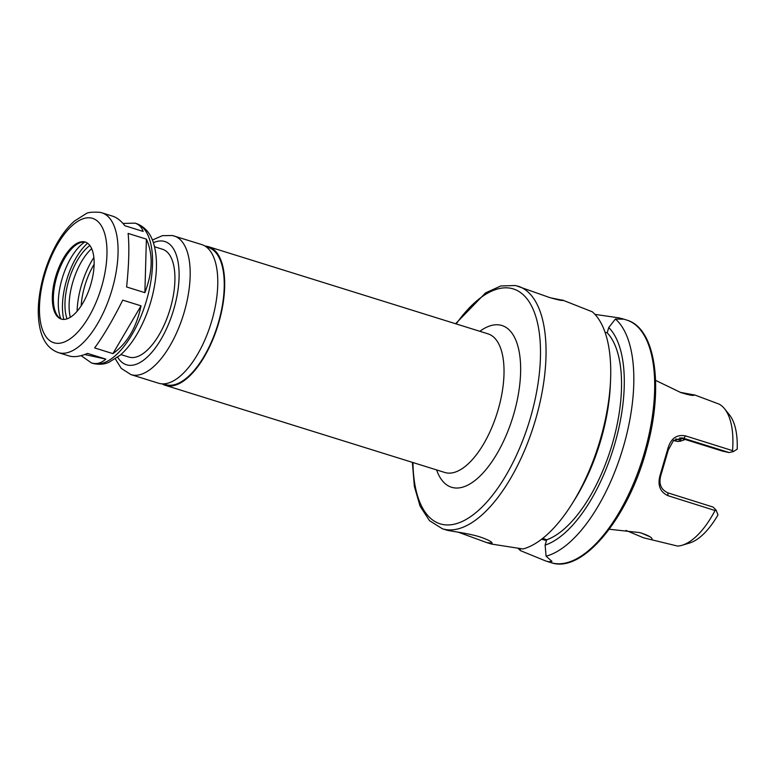 <?xml version="1.0" encoding="UTF-8"?>
<svg xmlns="http://www.w3.org/2000/svg" width="776" height="776" viewBox="0 0 776 776"><rect width="100%" height="100%" fill="white"/><g stroke="black" fill="none" stroke-linecap="round" stroke-linejoin="round"><path stroke-width="1.16" d="M126.604 286.965C128.932 264.761 129.437 246.913 128.118 233.43L146.392 239.124C153.202 254.324 152.697 272.172 144.879 292.668L126.604 286.965M141.028 305.841C136.498 327.569 127.119 343.506 112.918 353.633L94.633 347.929C103.353 336.095 112.733 320.158 122.753 300.137L141.028 305.841L112.918 353.633M58.336 352.605A73.206 32.563 -72.7 0 0 111.21 292.406A73.206 32.563 -72.7 0 0 101.918 212.818L100.104 212.343C92.286 211.858 87.504 212.372 85.777 213.885L74.554 220.985C67.774 226.922 61.624 234.886 56.114 244.857C46.647 262.375 40.876 281.019 38.8 300.768C37.733 311.913 38.296 321.788 40.478 330.392C43.359 341.886 49.315 349.287 58.336 352.605L69.045 355.941C73.885 357.397 80.044 356.553 87.523 353.4L105.798 359.094L84.642 354.525M146.392 239.124L144.879 292.668M105.798 359.094C101.317 363.187 96.525 364.458 91.422 362.916L81.102 355.631M122.957 223.449L135.014 223.139C138.962 224.4 141.678 227.164 143.133 231.423L124.858 225.729C120.91 220.685 116.837 217.503 112.627 216.164L101.918 212.818M115.323 358.89L121.269 368.387L130.94 374.604L158.527 383.208A72.604 32.291 -72.7 0 0 210.975 323.514A72.604 32.291 -72.7 0 0 201.76 244.585L172.359 235.506L162.329 235.681L152.387 240.036M120.891 354.574L128.845 357.057A56.473 25.113 -72.7 0 0 169.634 310.623A56.473 25.113 -72.7 0 0 162.465 249.232L154.511 246.758M84.545 241.869A40.333 17.935 -72.7 0 0 55.872 275.994A40.333 17.935 -72.7 0 0 61.226 319.062A40.333 17.935 -72.7 0 0 90.356 285.898A40.333 17.935 -72.7 0 0 85.234 242.054A40.333 17.935 -72.7 0 0 84.545 241.869M85.748 242.228A40.333 17.935 -72.7 0 0 85.583 242.19A40.333 17.935 -72.7 0 0 80.859 242.461A40.333 17.935 -72.7 0 0 57.143 275.538A40.333 17.935 -72.7 0 0 57.851 316.239A40.333 17.935 -72.7 0 0 61.75 319.208M84.807 242.064A45.454 20.215 -72.7 0 0 62.555 277.226A45.454 20.215 -72.7 0 0 60.867 318.81M87.581 243.218A49.412 21.98 -72.7 0 0 63.816 319.431M89.89 245.526A44.572 19.827 -72.7 0 0 67.027 318.858M91.704 248.679A44.572 19.827 -72.7 0 0 70.306 317.297M93.877 257.496A52.438 23.319 -72.7 0 0 77.105 311.273M94.129 264.296A44.775 19.914 -72.7 0 0 81.179 305.822M162.116 383.848A72.604 32.291 -72.7 0 0 165.434 385.362A72.604 32.291 -72.7 0 0 217.872 325.658A72.604 32.291 -72.7 0 0 208.657 246.739A72.604 32.291 -72.7 0 0 207.405 246.409A72.604 32.291 -72.7 0 0 205.068 246.099M163.358 383.868L165.666 384.595A71.799 31.932 -72.7 0 0 217.523 325.551A71.799 31.932 -72.7 0 0 208.414 247.505L206.096 246.787M680.212 392.326L694.326 394.965M677.613 546.081L643.605 537.817L677.613 546.081A74.612 33.184 -72.7 0 0 682.036 545.276L689.466 543.054A70.092 31.176 -72.7 0 0 717.984 514.905L716.141 510.162L713.134 507.097L667.884 492.857C660.444 489.423 658.261 483.021 661.356 473.68L668.252 450.07L673.51 440.428L682.754 438.023L729.091 452.544L733.262 451.622L732.544 450.652A74.612 33.184 -72.7 0 0 724.6 408.806A74.612 33.184 -72.7 0 0 719.129 404.121L694.307 394.819C694.258 396.07 689.767 395.314 680.833 392.569L655.584 380.366M650.094 536.846L641.209 532.966M681.629 438.362A56.871 25.298 -72.7 0 0 680.387 440.331L675.78 438.896M682.036 545.276A74.612 33.184 -72.7 0 0 715.035 510.521L716.141 510.162M733.262 451.622L737.2 449.188A70.092 31.176 -72.7 0 0 729.44 414.84L724.6 408.806M609.247 529.242L639.88 532.608C648.784 535.479 652.81 537.817 651.956 539.621L652.092 539.398M643.605 537.817L626.019 530.435M729.091 452.544L722.631 451.157L679.805 437.8M673.781 440.205L677.914 441.495L680.649 441.137L680.387 440.331M680.649 441.137L685.809 439.274M677.914 441.495L673.403 440.525M661.356 473.68L660.551 473.68C657.117 484.447 659.6 491.79 667.99 495.689L715.035 510.521M668.252 450.07L667.632 449.459L660.551 473.68M732.544 450.652L685.489 435.879C676.429 434.191 670.483 438.721 667.632 449.459M550.359 297.78L563.075 300.351C562.542 300.865 558.148 299.963 549.874 297.625L515.555 285.519L500.811 285.956L485.504 292.93L455.59 323.738M412.366 462.36L414.365 486.426L420.097 506.195L429.497 520.667L442.368 528.757L446.287 529.979C449.207 531.114 467.414 532.976 479.907 536.905C488.036 539.727 492.081 541.832 492.052 543.21L486.736 542.589L458.315 532.2M542.793 538.302L546.673 539.815L545.13 545.101L546.071 556.179L551.969 561.378L548.37 561.708L545.829 561.019L520.502 550.659L519.959 548.428M486.736 542.589L491.353 544.034L522.966 548.971A127.06 56.512 -72.7 0 0 571.97 503.973A127.06 56.512 -72.7 0 0 610.557 380.221A127.06 56.512 -72.7 0 0 592.321 311.806L562.387 300.002M546.469 540.523A32.272 1.154 16.3 0 1 541.6 539.233M594.959 314.377L619.646 317.966L622.788 319.198L615.417 319.004L608.743 327.54L607.201 332.826L605.067 332.312M571.97 503.973L574.609 499.763A117.632 52.322 -72.7 0 0 610.334 385.187L610.557 380.221M546.673 539.815A112.336 49.965 -72.7 0 0 612.303 443.959A112.336 49.965 -72.7 0 0 607.201 332.826M545.13 545.101A117.632 52.322 -72.7 0 0 614.621 444.454A117.632 52.322 -72.7 0 0 608.743 327.54M546.071 556.179A127.06 56.512 -72.7 0 0 623.38 446.792A127.06 56.512 -72.7 0 0 615.417 319.004M517.864 548.089A127.06 56.512 -72.7 0 0 520.502 550.659M130.94 374.604A72.604 32.291 -72.7 0 0 183.379 314.91A72.604 32.291 -72.7 0 0 174.163 235.982M117.671 357.222A64.534 28.702 -72.7 0 0 169.43 321.953A64.534 28.702 -72.7 0 0 163.755 241.239A64.534 28.702 -72.7 0 0 153.367 242.743M136.411 223.575C145.442 226.951 151.369 234.265 154.191 245.497C156.5 254.441 157.053 264.742 155.84 276.431C153.629 296.044 147.818 314.474 138.409 331.721C132.919 341.566 126.818 349.413 120.086 355.272L108.912 362.314C107.379 362.916 101.772 365.612 92.819 363.352A73.206 32.563 -72.7 0 0 145.704 303.154A73.206 32.563 -72.7 0 0 136.411 223.575L135.014 223.139M91.5 218.075A65.145 28.974 -72.7 0 0 39.489 306.491A65.145 28.974 -72.7 0 0 88.697 317.112A65.145 28.974 -72.7 0 0 91.5 218.075M165.434 385.362L444.784 472.468A72.604 32.291 -72.7 0 0 497.222 412.774A72.604 32.291 -72.7 0 0 488.007 333.845L208.657 246.739M436.607 469.926A84.7 37.675 -72.7 0 0 505.331 437.305A84.7 37.675 -72.7 0 0 500.501 325.134A84.7 37.675 -72.7 0 0 479.83 331.294M412.968 462.545A123.025 54.718 -72.7 0 0 507.863 472.118A123.025 54.718 -72.7 0 0 511.248 288.381A123.025 54.718 -72.7 0 0 456.191 323.922M667.884 492.857L667.99 495.689M681.726 437.858L683.831 438.304L685.489 435.879M442.368 528.757A127.06 56.512 -72.7 0 0 534.14 424.288A127.06 56.512 -72.7 0 0 518.019 286.169M626.659 320.042C655.807 328.093 663.907 387.408 646.709 448.693C628.735 517.291 582.718 574.104 551.008 562.629A127.06 56.512 -72.7 0 0 642.78 458.16A127.06 56.512 -72.7 0 0 626.659 320.042L621.479 318.432M92.819 363.352L91.422 362.916M551.008 562.629L545.829 561.019"/></g></svg>
